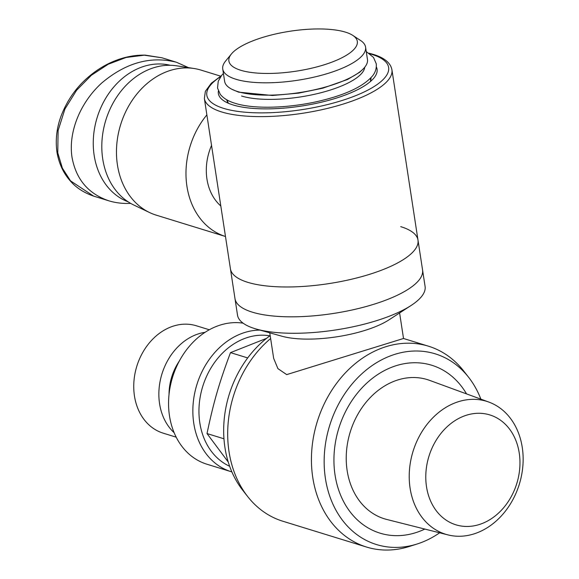 <?xml version="1.0" encoding="UTF-8"?>
<svg xmlns="http://www.w3.org/2000/svg" width="579" height="579" viewBox="0 0 579 579"><rect width="100%" height="100%" fill="white"/><g stroke="black" fill="none" stroke-linecap="round" stroke-linejoin="round"><path stroke-width="0.87" d="M95.492 196.694L93.588 196.107L70.529 180.865L62.373 168.156L57.762 152.827L58.103 130.557L64.942 108.982L76.609 90.252L91.402 75.241L108.179 64.262L126.07 57.48L144.258 55.186L161.946 57.784L145.372 55.15C136.478 54.947 127.619 56.366 118.804 59.391C107.26 63.328 96.563 69.69 86.72 78.476C75.48 88.471 66.954 100.92 61.142 115.822C56.677 127.879 55.28 140.009 56.974 152.197A4.379 1.361 171.3 0 0 57.762 152.827M130.644 203.367C122.965 203.757 115.684 202.903 108.816 200.804C88.276 193.791 76.008 179.266 72.006 157.22C68.213 132.309 80.032 102.78 101.687 83.058C125.781 62.698 150.699 55.758 176.421 62.242L188.515 67.649M170.226 65.282A71.521 57.198 107.1 0 0 94.16 155.353A71.521 57.198 107.1 0 0 128.118 201.81M211.545 145.423A51.09 40.856 107.1 0 0 206.949 179.056A51.09 40.856 107.1 0 0 220.809 205.979M206.869 114.888A75.9 60.694 -72.9 0 0 186.937 186.337A75.9 60.694 -72.9 0 0 225.484 236.507L156.258 215.156A75.9 60.694 -72.9 0 1 149.65 212.58A75.9 60.694 -72.9 0 1 117.428 164.899A75.9 60.694 -72.9 0 1 194.088 68.51A75.9 60.694 -72.9 0 1 201 70.102L220.679 76.167M194.088 68.51L176.819 65.84A73.345 58.653 107.1 0 0 102.736 158.986A73.345 58.653 107.1 0 0 133.879 205.06L149.65 212.58M370.973 77.702A72.983 22.697 171.3 0 1 370.242 81.675M228.611 103.344A72.983 22.697 171.3 0 1 226.729 99.776M218.377 91.062A80.278 24.969 -8.7 0 0 223.972 100.92A80.278 24.969 -8.7 0 0 232.99 104.929A80.278 24.969 -8.7 0 0 310.872 104.444A80.278 24.969 -8.7 0 0 373.947 77.977A80.278 24.969 -8.7 0 0 376.336 66.896M241.566 96.013A68.604 21.336 -8.7 0 0 316.489 93.827A68.604 21.336 -8.7 0 0 364.741 67.229M247.711 282.313A94.876 29.507 171.3 0 1 230.428 268.822L237.513 315.128A94.876 29.507 171.3 0 0 254.796 328.611A94.876 29.507 171.3 0 0 256.562 329.133A94.876 29.507 171.3 0 0 411.09 305.488A94.876 29.507 171.3 0 0 425.08 286.424L417.995 240.119A94.876 29.507 171.3 0 1 354.905 278.419A94.876 29.507 171.3 0 1 247.711 282.313M231.434 53.948L225.557 61.113A72.252 22.472 -8.7 0 0 222.734 68.988L224.623 81.328A72.252 22.472 -8.7 0 0 237.788 91.598A72.252 22.472 -8.7 0 0 319.42 88.638A72.252 22.472 -8.7 0 0 367.462 59.471L365.573 47.131A72.252 22.472 -8.7 0 0 360.529 40.465L352.777 35.384A64.957 20.2 171.3 0 1 323.907 64.877A64.957 20.2 171.3 0 1 240.734 70.262A64.957 20.2 171.3 0 1 231.434 53.948A64.957 20.2 171.3 0 1 282.465 32.54A64.957 20.2 171.3 0 1 345.482 32.142A64.957 20.2 171.3 0 1 352.777 35.384M222.734 68.988A72.252 22.472 -8.7 0 0 235.899 79.258A72.252 22.472 -8.7 0 0 317.531 76.298A72.252 22.472 -8.7 0 0 365.573 47.131M256.562 329.133L281.98 336.24A65.68 20.431 -8.7 0 0 388.958 319.869L411.09 305.488M270.625 338.52A105.096 84.042 107.1 0 0 229.016 451.627A105.096 84.042 107.1 0 0 247.732 496.623A105.096 84.042 107.1 0 0 282.784 521.216L366.529 547.046A105.096 84.042 -72.9 0 1 312.761 477.458A105.096 84.042 -72.9 0 1 382.393 347.892A105.096 84.042 -72.9 0 1 428.474 346.199A105.096 84.042 -72.9 0 1 463.526 370.792L468.563 377.211A99.783 79.793 107.1 0 0 391.534 355.463A99.783 79.793 107.1 0 0 325.159 476.676A99.783 79.793 107.1 0 0 417.119 543.999A99.783 79.793 107.1 0 0 420.216 542.943A99.783 79.793 107.1 0 0 439.649 532.803M247.732 496.623L242.695 490.203A99.783 79.793 -72.9 0 1 270.183 335.61M417.119 543.999L409.339 546.467A105.096 84.042 -72.9 0 1 366.529 547.046M428.474 346.199L403.498 338.491L286.685 374.613L277.906 368.613L273.664 358.372L269.749 332.816M480.874 399.155A99.783 79.793 107.1 0 0 468.563 377.211M400.711 226.635A94.876 29.507 171.3 0 1 417.995 240.119M424.848 529.068A87.849 70.247 -72.9 0 1 335.046 474.983A87.849 70.247 -72.9 0 1 379.715 373.26A87.849 70.247 -72.9 0 1 466.536 393.901M522.258 447.393A69.552 55.62 107.1 0 0 488.871 402.079A69.552 55.62 107.1 0 0 430.856 419.869A69.552 55.62 107.1 0 0 410.098 488.213A69.552 55.62 107.1 0 0 447.907 534.887A69.552 55.62 107.1 0 0 522.258 447.393M447.907 534.887L386.743 519.457A72.831 58.247 -72.9 0 1 347.147 470.575A72.831 58.247 -72.9 0 1 368.888 399.011A72.831 58.247 -72.9 0 1 429.64 380.381L488.871 402.079M519.24 452.995A57.509 45.987 -72.9 0 1 481.142 523.894A57.509 45.987 -72.9 0 1 426.506 486.744A57.509 45.987 -72.9 0 1 464.604 415.845A57.509 45.987 -72.9 0 1 519.24 452.995M266.564 338.353L230.5 352.625C219.18 382.849 213.658 401.891 207.014 433.555L228.235 462.028M176.19 437.174L163.198 433.164A56.199 44.938 -72.9 0 1 134.451 395.956A56.199 44.938 -72.9 0 1 150.482 341.567A56.199 44.938 -72.9 0 1 196.324 325.767L209.316 329.769M205.089 332.317A56.199 44.938 107.1 0 0 159.572 403.701A56.199 44.938 107.1 0 0 174.134 432.694M260.051 330.11A72.983 58.363 107.1 0 0 193.777 423.35A72.983 58.363 107.1 0 0 231.108 471.675A72.983 58.363 107.1 0 0 231.868 471.907M229.639 466.261A68.604 54.86 -72.9 0 1 199.82 422.844A68.604 54.86 -72.9 0 1 269.865 335.842M231.108 471.675L206.826 464.184A72.983 58.363 -72.9 0 1 169.488 415.86A72.983 58.363 -72.9 0 1 243.1 323.162M169.025 394.567A48.897 39.104 -72.9 0 1 179.396 360.941M223.95 438.781L207.014 433.555M247.696 357.931L230.5 352.625M204.358 98.466A94.876 29.507 -8.7 0 0 221.641 111.95A94.876 29.507 -8.7 0 0 328.836 108.063A94.876 29.507 -8.7 0 0 391.925 69.762L422.561 269.966A94.876 29.507 171.3 0 1 359.472 308.267A94.876 29.507 171.3 0 1 252.278 312.153A94.876 29.507 171.3 0 1 234.994 298.67L204.358 98.466L205.379 91.279L211.349 83.188L221.344 75.762M369.764 53.775A91.96 28.603 171.3 0 1 371.87 54.39A91.96 28.603 171.3 0 1 350.483 97.641A91.96 28.603 171.3 0 1 223.574 108.353A91.96 28.603 171.3 0 1 220.729 76.58M94.58 196.411L108.816 200.804M93.588 196.107C82.384 192.257 75.328 186.51 71.514 182.262C63.907 174.279 59.065 164.262 56.974 152.197M176.421 62.242L162.185 57.857M391.925 69.762C390.622 62.901 384.369 57.755 373.151 54.339L368.924 53.181M223.414 73.417L221.67 75.357L218.254 81.198L217.53 88.03L220.266 94.334C223.458 98.329 228.423 101.325 235.139 103.308C255.187 109.735 293.321 108.02 324.71 99.747C347.784 93.733 363.576 85.96 372.094 76.414C375.308 72.759 376.683 68.539 376.241 63.741L373.506 57.437L366.254 51.56M227.837 102.324L227.511 100.21M399.604 312.95L403.52 338.498M362.787 69.342L359.617 72.317L347.566 79.468L322.821 88.174L298.67 93.125L272.405 95.492L238.584 92.148L232.034 89.347M370.676 80.467L370.35 78.353"/></g></svg>
